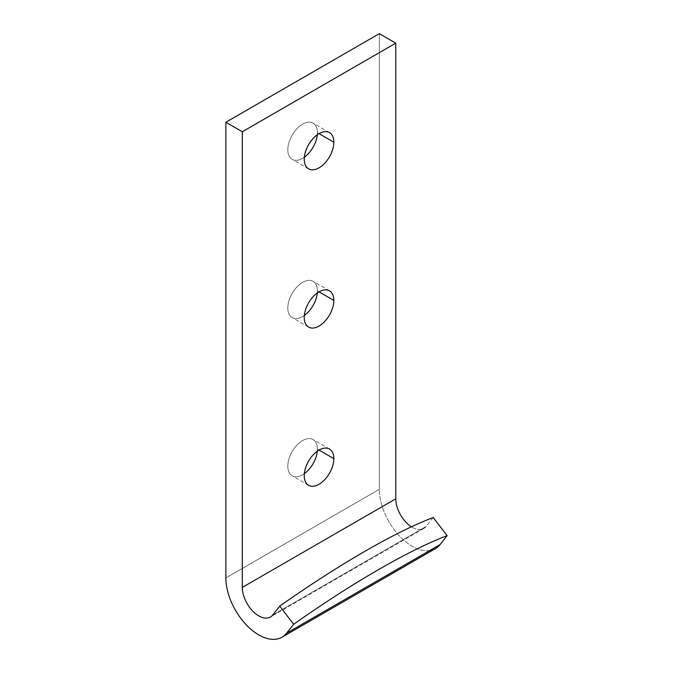 <?xml version="1.0" encoding="UTF-8"?>
<svg xmlns="http://www.w3.org/2000/svg" width="673" height="673" viewBox="0 0 673 673"><rect width="100%" height="100%" fill="white"/><g stroke="black" fill="none" stroke-linecap="round" stroke-linejoin="round"><path stroke-width="0.5" stroke-dasharray="3.37 2.52" d="M429.677 550.573A46.504 26.853 60 0 1 396.296 532.335A46.504 26.853 60 0 1 379.336 489.321L379.336 33.65L379.336 489.321L225.876 577.922L379.336 489.321A46.504 26.853 -120 0 0 399.636 536.129A46.504 26.853 -120 0 0 435.473 548.588M317.404 290.913A20.93 12.08 120 0 0 302.017 282.719A20.93 12.08 120 0 0 287.851 309.319A20.93 12.08 120 0 0 304.356 315.418A20.93 12.08 -60 0 1 292.141 317.58A20.93 12.08 -60 0 1 292.141 293.42A20.93 12.08 -60 0 1 313.071 281.331A20.93 12.08 -60 0 1 317.404 290.913A20.93 12.08 -60 0 1 317.303 292.991A20.93 12.08 120 0 0 317.404 290.913L319.044 291.863L317.404 290.913M317.404 449.135A20.93 12.08 120 0 0 302.017 440.941A20.93 12.08 120 0 0 287.851 467.542A20.93 12.08 120 0 0 304.356 473.641A20.93 12.08 -60 0 1 292.141 475.803A20.93 12.08 -60 0 1 292.141 451.633A20.93 12.08 -60 0 1 313.071 439.553A20.93 12.08 -60 0 1 317.404 449.135A20.93 12.08 -60 0 1 317.303 451.213A20.93 12.08 120 0 0 317.404 449.135L319.044 450.086L317.404 449.135M317.404 132.699A20.93 12.08 120 0 0 302.017 124.505A20.93 12.08 120 0 0 287.851 151.105A20.93 12.08 120 0 0 304.356 157.196A20.93 12.08 -60 0 1 292.141 159.366A20.93 12.08 -60 0 1 292.141 135.197A20.93 12.08 -60 0 1 313.071 123.117A20.93 12.08 -60 0 1 317.404 132.699A20.93 12.08 -60 0 1 317.303 134.777A20.93 12.08 120 0 0 317.404 132.699L319.044 133.641L317.404 132.699M433.193 517.52L426.16 526.429L272.691 615.038L426.16 526.429A23.252 13.426 60 0 1 423.847 528.448A23.252 13.426 60 0 1 411.439 526.824A23.252 13.426 -120 0 0 426.16 526.429L433.193 517.52M423.847 528.448L270.386 617.048M329.509 132.606L313.071 123.117M308.579 168.856L292.141 159.366M329.509 449.051L313.071 439.553M308.579 485.292L292.141 475.803M329.509 290.829L313.071 281.331M308.579 327.078L292.141 317.58"/><path stroke-width="1.01" d="M395.783 498.819L395.783 43.139L242.314 131.748L242.314 587.42L395.783 498.819L242.314 587.42A23.252 13.426 -120 0 0 252.468 610.823A23.252 13.426 -120 0 0 270.386 617.048A23.252 13.426 -120 0 0 272.691 615.038L279.724 606.121A282.534 51.67 -37.6 0 1 433.193 517.52L447.124 535.641A282.534 51.67 142.4 0 0 293.664 624.25L286.631 633.158A46.504 26.853 60 0 1 282.012 637.188A46.504 26.853 60 0 1 246.175 624.729A46.504 26.853 60 0 1 225.876 577.922L225.876 122.25L242.314 131.748L395.783 43.139L379.336 33.65L225.876 122.25L379.336 33.65L395.783 43.139L395.783 498.819A23.252 13.426 -120 0 0 411.439 526.824A23.252 13.426 60 0 1 395.783 498.819M333.842 300.41A20.93 12.08 -60 0 1 311.649 328.02A20.93 12.08 -60 0 1 311.649 298.425A20.93 12.08 -60 0 1 333.842 300.41A20.93 12.08 120 0 0 329.509 290.829A20.93 12.08 120 0 0 308.579 302.909A20.93 12.08 120 0 0 308.579 327.078A20.93 12.08 120 0 0 324.714 321.467A20.93 12.08 120 0 0 333.842 300.41L319.044 291.863L333.842 300.41M333.842 458.624A20.93 12.08 -60 0 1 311.649 486.243A20.93 12.08 -60 0 1 311.649 456.647A20.93 12.08 -60 0 1 333.842 458.624A20.93 12.08 120 0 0 329.509 449.051A20.93 12.08 120 0 0 308.579 461.131A20.93 12.08 120 0 0 308.579 485.292A20.93 12.08 120 0 0 324.714 479.689A20.93 12.08 120 0 0 333.842 458.624L319.044 450.086L333.842 458.624M333.842 142.188A20.93 12.08 -60 0 1 311.649 169.806A20.93 12.08 -60 0 1 311.649 140.203A20.93 12.08 -60 0 1 333.842 142.188A20.93 12.08 120 0 0 329.509 132.606A20.93 12.08 120 0 0 308.579 144.687A20.93 12.08 120 0 0 308.579 168.856A20.93 12.08 120 0 0 324.714 163.253A20.93 12.08 120 0 0 333.842 142.188L319.044 133.641L333.842 142.188M304.356 315.418A20.93 12.08 120 0 0 317.303 292.991A20.93 12.08 -60 0 1 304.356 315.418M304.356 473.641A20.93 12.08 120 0 0 317.303 451.213A20.93 12.08 -60 0 1 304.356 473.641M304.356 157.196A20.93 12.08 120 0 0 317.303 134.777A20.93 12.08 -60 0 1 304.356 157.196M282.012 637.188L435.473 548.588A46.504 26.853 -120 0 0 440.092 544.558L286.631 633.158L440.092 544.558L447.124 535.641L440.092 544.558A46.504 26.853 60 0 1 429.677 550.573M293.664 624.25L279.724 606.121L272.691 615.038A23.252 13.426 60 0 1 254.217 612.539A23.252 13.426 60 0 1 242.314 587.42L242.314 131.748L225.876 122.25L225.876 577.922A46.504 26.853 -120 0 0 249.675 628.161A46.504 26.853 -120 0 0 286.631 633.158L293.664 624.25A282.534 51.67 -37.6 0 1 447.124 535.641L433.193 517.52A282.534 51.67 142.4 0 0 279.724 606.121L293.664 624.25"/></g></svg>
